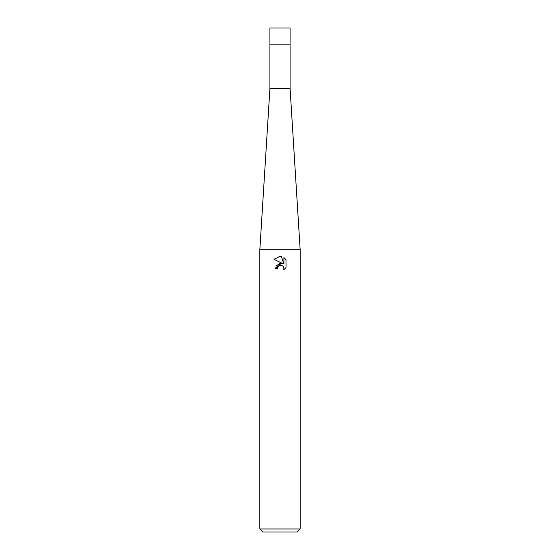 <?xml version="1.0" encoding="UTF-8"?>
<svg xmlns="http://www.w3.org/2000/svg" width="560" height="560" viewBox="0 0 560 560"><rect width="100%" height="100%" fill="white"/><g stroke="black" fill="none" stroke-linecap="round" stroke-linejoin="round"><path stroke-width="0.42" stroke-dasharray="2.8 2.1" d="M300.16 528.976L259.84 528.976M300.16 249.76L259.84 249.76M297.136 532L262.864 532M285.992 267.61L285.992 259.658M276.416 265.293L275.366 268.499L277.48 268.499M274.008 259.294L282.569 263.515M281.106 265.286L283.206 266.455M283.913 257.558L283.913 264.005L281.302 256.48M290.08 88.48L269.92 88.48M290.08 44.128L269.92 44.128L290.08 44.128M290.08 28L269.92 28"/><path stroke-width="0.84" d="M300.16 249.76L259.84 249.76L269.92 88.48L269.92 44.128L290.08 44.128L290.08 88.48L300.16 249.76L300.16 528.976L259.84 528.976L262.864 532L297.136 532L300.16 528.976M269.92 88.48L290.08 88.48M280 265.335L277.823 267.036L277.48 268.499L275.366 268.499L280 263.2L282.569 263.515L274.008 259.294L280 256.34L281.302 256.48L283.913 264.005L283.913 257.558L285.992 259.658L285.992 267.61L283.584 269.92L283.92 268.478L282.982 266.203L281.939 265.503L280.105 265.314M277.48 268.499L277.697 267.316M283.206 266.455L283.92 268.478L283.584 269.92L285.992 267.61M282.569 263.515L276.416 265.293M277.823 267.036L279.825 265.377M280.665 265.258L281.106 265.286M285.992 259.658L283.913 257.565M281.302 256.48L280.147 256.347M280.049 256.34L274.015 259.294M280 44.128L290.08 44.128L290.08 28L269.92 28L269.92 44.128L280 44.128M259.84 249.76L259.84 528.976"/></g></svg>
